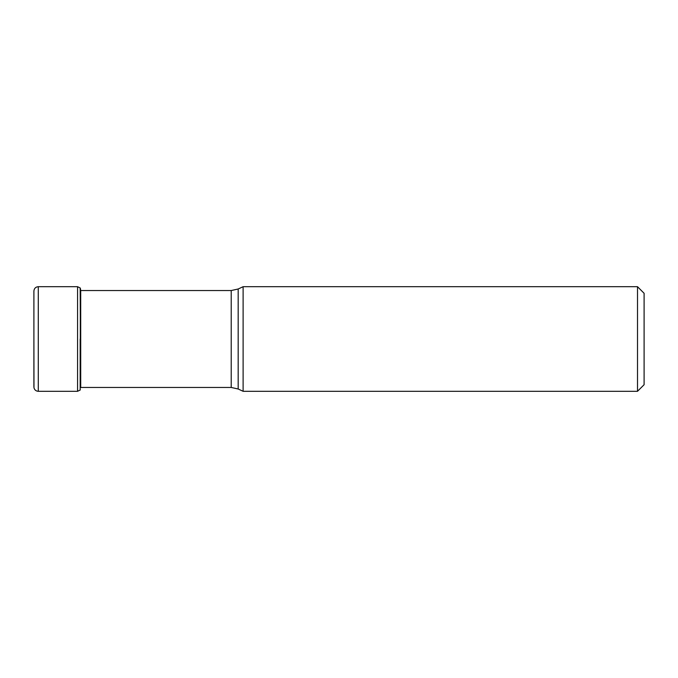 <?xml version="1.0" encoding="UTF-8"?>
<svg xmlns="http://www.w3.org/2000/svg" width="678" height="678" viewBox="0 0 678 678"><rect width="100%" height="100%" fill="white"/><g stroke="black" fill="none" stroke-linecap="round" stroke-linejoin="round"><path stroke-width="1.02" d="M80.699 339L80.699 290.396L80.699 339M80.309 339L80.309 288.142A82.555 82.555 0 0 0 80.165 287.964L80.699 387.604M33.9 339L33.9 291.091C34.18 288.404 35.646 286.938 38.29 286.701L38.29 391.299C36.002 391.138 34.561 389.952 33.976 387.723L33.9 339L33.9 386.909M80.707 339L80.707 387.604L80.707 339M644.1 384.714L644.1 293.286L644.1 384.714L637.506 391.299L243.114 391.299L243.114 286.701L637.506 286.701L637.506 391.299M80.165 287.964L77.572 286.701L77.572 391.299L80.165 390.036A82.555 82.555 0 0 0 80.309 389.858M80.165 339L80.165 390.036M243.114 391.299L238.181 389.002L238.181 288.998L231.215 290.54L231.215 387.46L80.707 387.46M80.699 290.396L80.309 288.142M77.572 286.701L38.29 286.701M77.572 391.299L38.29 391.299M231.215 290.54L80.699 290.54M644.1 293.286L637.506 286.701M238.181 288.998L243.114 286.701M238.181 389.002L231.215 387.46"/></g></svg>
